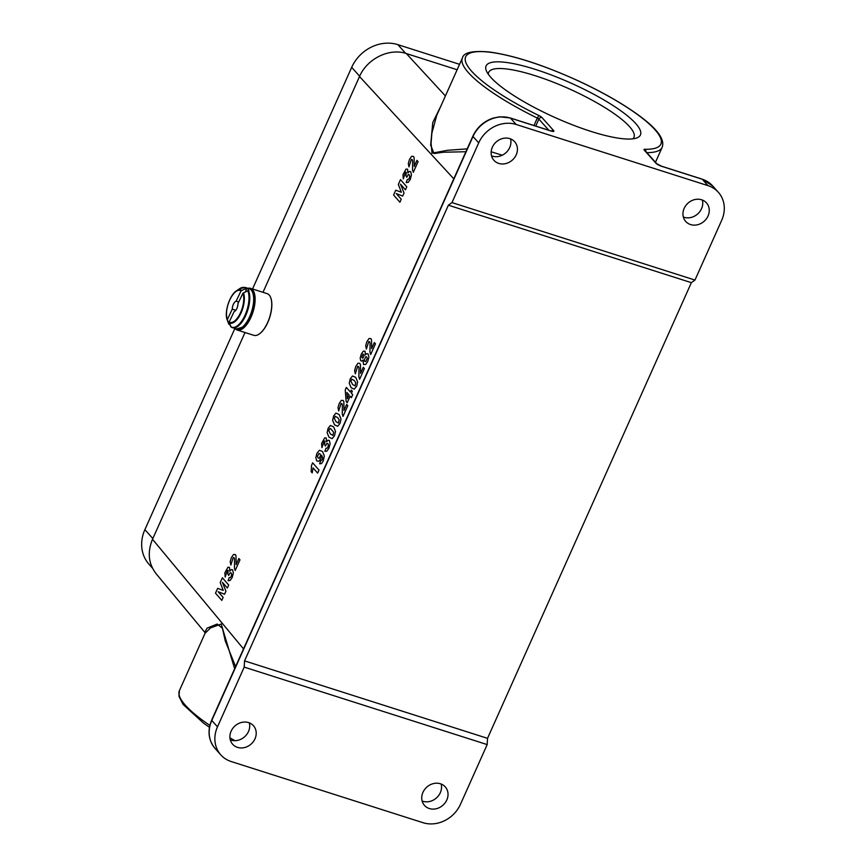 <?xml version="1.0" encoding="UTF-8"?>
<svg xmlns="http://www.w3.org/2000/svg" width="866" height="866" viewBox="0 0 866 866"><rect width="100%" height="100%" fill="white"/><g stroke="black" fill="none" stroke-linecap="round" stroke-linejoin="round"><path stroke-width="1.3" d="M234.643 668.736L221.198 624.04L210.535 627.893L205.036 633.338L204.798 632.332L207.028 628.186L217.193 624.05L222.454 628.283L225.268 640.948L235.595 666.593M533.976 125.516L537.299 118.068A109.408 24.551 -155.9 0 1 462.401 57.979L436.735 115.351L431.863 133.212L431.084 143.312L432.015 153.185L447.527 150.294L467.185 148.865M491.163 151.788L502.269 155.209M590.926 131.394A84.543 18.976 -155.9 0 1 486.378 70.828A84.543 18.976 -155.9 0 1 571.019 83.125A84.543 18.976 -155.9 0 1 636.586 138.019A84.543 18.976 -155.9 0 1 590.926 131.394M451.987 202.59L694.965 280.064L721.681 220.332A29.845 26.002 138.2 0 0 718.358 192.295A29.845 26.002 138.2 0 0 707.987 185.638L516.158 124.477A29.845 26.002 138.2 0 0 478.703 142.868L451.987 202.59L448.382 205.199L244.548 660.877L244.201 667.112L217.485 726.845A29.845 26.002 138.2 0 0 220.808 754.881A29.845 26.002 138.2 0 0 231.19 761.539L423.009 822.7A29.845 26.002 138.2 0 0 460.463 804.308L487.179 744.587L244.201 667.112M204.777 632.299L155.999 573.563C148.422 563.614 147.252 552.194 152.513 539.291L245.013 332.512M262.993 292.318L359.52 76.533C367.097 58.682 389.408 47.727 406.327 53.551L445.416 95.953M457.14 69.745L406.327 53.551M422.121 801.007A13.921 12.135 138.2 0 0 436.464 797.922A13.921 12.135 138.2 0 0 441.14 784.022M683.35 217.03A13.921 12.135 138.2 0 0 697.682 213.945A13.921 12.135 138.2 0 0 702.358 200.046M230.302 739.845A13.921 12.135 138.2 0 0 244.634 736.76A13.921 12.135 138.2 0 0 249.311 722.861M491.52 155.869A13.921 12.135 138.2 0 0 505.863 152.784A13.921 12.135 138.2 0 0 510.539 138.885M498.74 163.414A13.921 12.135 -41.8 0 1 493.901 160.297A13.921 12.135 -41.8 0 1 493.988 144.406A13.921 12.135 -41.8 0 1 509.825 138.636A13.921 12.135 -41.8 0 1 514.664 141.743A13.921 12.135 -41.8 0 1 514.577 157.634A13.921 12.135 -41.8 0 1 498.74 163.414M690.57 224.565A13.921 12.135 -41.8 0 1 685.72 221.458A13.921 12.135 -41.8 0 1 685.807 205.567A13.921 12.135 -41.8 0 1 701.655 199.797A13.921 12.135 -41.8 0 1 706.494 202.904A13.921 12.135 -41.8 0 1 706.407 218.795A13.921 12.135 -41.8 0 1 690.57 224.565M694.965 280.064L691.36 282.662L448.382 205.199M691.36 282.662L487.526 738.341L244.548 660.877M487.526 738.341L487.179 744.587M237.522 747.38A13.921 12.135 -41.8 0 1 232.673 744.273A13.921 12.135 -41.8 0 1 232.759 728.382A13.921 12.135 -41.8 0 1 248.596 722.612A13.921 12.135 -41.8 0 1 253.446 725.719A13.921 12.135 -41.8 0 1 253.359 741.61A13.921 12.135 -41.8 0 1 237.522 747.38M429.341 808.541A13.921 12.135 -41.8 0 1 424.502 805.434A13.921 12.135 -41.8 0 1 424.589 789.543A13.921 12.135 -41.8 0 1 440.426 783.773A13.921 12.135 -41.8 0 1 445.265 786.88A13.921 12.135 -41.8 0 1 445.178 802.771A13.921 12.135 -41.8 0 1 429.341 808.541M465.908 151.734L443.273 152.243L434.039 153.563L430.651 145.087L432.751 122.582L440.956 105.923M632.808 138.841A79.575 17.85 24.1 0 0 633.934 137.358A79.575 17.85 24.1 0 0 535.264 75.732A79.575 17.85 24.1 0 0 488.651 72.376A79.575 17.85 24.1 0 0 488.294 74.195M235.303 328.636A21.639 9.45 -72.3 0 0 252.645 311.976A21.639 9.45 -72.3 0 0 248.141 288.367M247.914 288.291A21.877 9.558 107.7 0 1 250.501 288.335A21.877 9.558 107.7 0 1 252.959 312.085A21.877 9.558 107.7 0 1 237.208 330.033A21.877 9.558 107.7 0 1 235.076 328.571M237.208 330.033L253.835 335.326A21.877 9.558 -72.3 0 0 259.086 334.114A21.877 9.558 -72.3 0 0 269.586 317.378A21.877 9.558 -72.3 0 0 270.712 297.666A21.877 9.558 -72.3 0 0 267.129 293.628L250.501 288.335M270.755 297.796A21.639 9.45 107.7 0 1 270.809 297.915A21.639 9.45 107.7 0 1 269.694 317.421A21.639 9.45 107.7 0 1 259.313 333.962A21.639 9.45 107.7 0 1 259.205 334.038M245.511 291.788L246.658 288.194L241.051 290.857A16.746 7.307 -72.3 0 0 230.01 299.452A16.746 7.307 -72.3 0 0 227.368 319.457L228.797 324.068L229.847 324.534M227.314 320.16A17.45 7.621 107.7 0 1 227.206 319.89L228.537 323.429A20.849 9.104 -72.3 0 0 228.797 324.068L229.284 324.523M248.477 290.662A21.141 9.234 107.7 0 1 249.646 300.816A21.141 9.234 107.7 0 1 232.456 327.727A21.141 9.234 107.7 0 1 231.103 326.991L229.187 321.935A16.746 7.307 -72.3 0 0 240.218 313.34A16.746 7.307 -72.3 0 0 242.87 293.325L247.752 290.727L248.975 290.824A21.141 9.234 107.7 0 0 247.156 288.356M231.103 326.991L230.616 326.547A20.849 9.104 -72.3 0 0 244.623 316.047A20.849 9.104 -72.3 0 0 247.752 290.727M242.87 293.325L237.934 303.652A5.467 2.392 107.7 0 1 234.123 311.608L229.187 321.935M230.248 325.562A21.141 9.234 107.7 0 1 229.782 324.685M235.823 310.255L232.304 309.14A5.467 2.392 107.7 0 1 236.115 301.173L241.051 290.857M227.368 319.457L232.304 309.14M236.115 301.173L238.713 302.007M152.427 568.085L148.984 564.231A36.805 32.064 -41.8 0 1 144.882 529.646L234.859 328.495M252.536 288.984L351.683 67.342A36.805 32.064 138.2 0 1 397.873 44.653L459.565 64.322M414.24 166.424L416.947 160.362L418.072 161.65L413.288 172.345L412.541 169.92L412.66 161.044L412.205 159.571L411.339 159.409L408.979 166.878L408.308 163.533L409.477 159.452L411.631 156.324L413.493 156.41L414.132 157.72L414.24 166.424M406.197 182.531L407.377 179.403L408.406 179.435L409.315 178.201L409.737 176.285L409.261 174.759L408.265 174.553L406.782 177.259L405.948 175.798L406.273 172.323L405.548 172.226L403.285 178.851L402.971 174.651L406.013 169.097L407.572 169.173L407.875 172.984L409.369 171.392L410.711 171.695L411.447 174.845L410.332 179.327L408.232 182.347L406.197 182.531M400.482 179.63L406.793 186.85L405.461 189.838L400.493 184.155L404.043 192.999L402.658 196.095L396.282 193.562L401.25 199.245L399.919 202.233L393.608 195.012L395.751 190.206L401.359 192.241L398.328 184.458L400.482 179.63M371.633 348.608L374.339 342.546L375.465 343.824L370.68 354.53L369.944 352.105L370.063 343.228L369.598 341.745L368.732 341.594L366.372 349.063L365.701 345.718L366.87 341.626L369.035 338.509L370.886 338.584L371.525 339.905L371.633 348.608M360.559 373.354L363.276 367.292L364.402 368.58L359.606 379.276L358.87 376.851L358.989 367.974L358.535 366.502L357.669 366.34L355.298 373.809L354.627 370.464L355.796 366.383L357.961 363.255L359.812 363.33L360.451 364.651L360.559 373.354M351.271 390.046L352.332 391.259L351.444 393.24L352.711 394.69L351.39 397.646L350.124 396.195L347.201 402.712L346.151 401.499L345.231 390.014L346.378 387.438L350.384 392.027L351.271 390.046M349.063 394.983L346.898 392.515L347.418 398.641L349.063 394.983M343.954 410.473L346.671 404.411L347.796 405.699L343.001 416.405L342.265 413.98L342.384 405.093L341.929 403.621L341.063 403.459L338.693 410.928L338.021 407.583L339.191 403.502L341.356 400.373L343.207 400.46L343.856 401.77L343.954 410.473M324.847 451.327L326.027 448.209L327.056 448.231L327.965 446.997L328.387 445.081L327.911 443.554L326.915 443.349L325.432 446.066L324.598 444.594L324.923 441.119L324.198 441.021L321.935 447.646L321.622 443.446L324.663 437.893L326.222 437.98L326.525 441.79L328.019 440.199L329.361 440.491L330.098 443.641L328.983 448.123L326.883 451.143L324.847 451.327M319.608 463.765L320.799 460.669L322.293 459.694L322.672 457.692L321.622 455.213L320.864 458.699L318.84 461.286L316.729 460.939L315.83 457.724L316.88 453.383L319.402 450.255L322.542 451.5L324.317 455.981L323.191 461.069L321.448 463.635L319.608 463.765M312.658 462.823L319.002 470.065L317.638 473.117L313.07 467.9L312.225 472.901L311.132 471.645L311.554 465.291L312.658 462.823M236.126 564.589L238.843 558.527L239.969 559.815L235.173 570.51L234.437 568.085L234.556 559.209L234.101 557.736L233.235 557.574L230.865 565.043L230.194 561.698L231.363 557.617L233.528 554.489L235.379 554.565L236.017 555.885L236.126 564.589M228.094 580.685L229.274 577.568L230.302 577.6L231.2 576.366L231.633 574.45L231.157 572.924L230.161 572.718L228.678 575.425L227.845 573.963L228.169 570.488L227.444 570.391L225.182 577.016L224.857 572.816L227.91 567.262L229.468 567.338L229.761 571.149L231.265 569.557L232.608 569.85L233.344 573.011L232.218 577.492L230.118 580.512L228.094 580.685M222.378 577.795L228.689 585.015L227.357 588.003L222.389 582.32L225.939 591.164L224.554 594.26L218.178 591.727L223.147 597.41L221.804 600.398L215.493 593.178L217.647 588.371L223.244 590.406L220.213 582.623L222.378 577.795M366.892 353.577L368.126 353.967L368.927 356.998L367.79 361.36L365.723 364.467L363.493 364.499L363.081 359.996L361.772 361.1L360.765 360.765L360.159 358.188L361.284 354.129L363.319 351.12L365.051 351.206L365.365 354.898L366.892 353.577M367.227 358.427L366.729 356.922L365.733 356.738L364.305 360.04L364.727 361.349L365.798 361.598L367.227 358.427M364.175 355.331L363.07 354.064L361.836 356.835L362.15 357.972L362.941 358.102L364.175 355.331M352.494 375.985L355.764 377.37L357.636 381.874L356.673 386.225L354.281 389.159L351.12 387.697L349.247 383.194L350.221 378.853L352.494 375.985M355.764 382.675L354.335 380.564L351.802 379.178L350.925 381.148L352.559 384.515L355.082 385.9L355.764 382.675M335.889 413.104L339.158 414.489L341.031 419.003L340.067 423.344L337.675 426.278L334.514 424.816L332.641 420.324L333.616 415.972L335.889 413.104M339.158 419.804L337.729 417.683L335.196 416.297L334.319 418.267L335.954 421.645L338.476 423.03L339.158 419.804M330.357 425.477L333.616 426.862L335.499 431.376L334.525 435.717L332.143 438.651L328.983 437.189L327.11 432.697L328.084 428.345L330.357 425.477M333.627 432.177L330.541 428.594L329.665 428.67L328.777 430.64L330.422 434.018L332.945 435.403L333.627 432.177M320.593 455.364L320.052 453.838L318.84 453.481L317.454 456.382L318.071 457.941L319.24 458.352L320.593 455.364M205.047 633.306L179.414 690.613A109.408 24.551 24.1 0 0 209.843 725.405M229.945 737.843A109.408 24.551 24.1 0 0 234.978 740.668M462.401 57.979C463.646 52.469 472.684 50.477 489.507 52.003C514.231 55.467 544.205 65.264 579.451 81.382C603.169 92.478 622.935 103.79 638.74 115.319C657.294 128.85 665.099 139.513 662.154 147.328A109.408 24.551 -155.9 0 1 646.859 152.632M707.987 185.638L702.294 179.262L661.797 166.359A4.969 1.115 -155.9 0 1 655.908 163.176L644.293 150.186A4.969 1.115 -155.9 0 1 644.769 149.266A106.929 23.988 24.1 0 0 608.333 96.158A106.929 23.988 24.1 0 0 471.613 52.577A106.929 23.988 24.1 0 0 538.858 115.503L537.299 118.068A2.49 0.563 -155.9 0 1 538.869 119.097L535.74 126.079M551.306 131.026A2.49 2.165 -41.8 0 1 553.601 130.56L541.986 117.559A4.969 1.115 24.1 0 0 538.858 115.503M553.601 130.56A4.969 1.115 -155.9 0 1 550.96 131.015L510.464 118.101L516.158 124.477M152.513 539.291L243.519 648.894M453.795 178.818L359.52 76.533M478.703 142.868L473.009 136.492L211.791 720.469L217.485 726.845M548.838 130.257L538.869 119.097A2.49 2.165 138.2 0 1 541.986 117.559M509.933 117.938A2.49 1.083 107.7 0 1 510.226 117.949L499.66 116.813L493.274 118.068C483.91 121.208 477.112 127.237 472.868 136.157L211.65 720.133A2.49 0.563 24.1 0 0 211.791 720.469A29.845 26.002 138.2 0 0 215.114 748.505L220.808 754.881M550.96 131.015A2.49 1.083 -72.3 0 0 550.722 130.863L510.226 117.949A2.49 1.083 107.7 0 1 510.464 118.101A29.845 26.002 138.2 0 0 473.009 136.492A2.49 0.563 24.1 0 1 472.868 136.157M718.358 192.295L712.664 185.93A29.845 26.002 138.2 0 0 702.294 179.262A2.49 1.083 -72.3 0 0 702.055 179.11A2.49 1.083 -72.3 0 0 701.774 179.1M551.848 131.264L550.722 130.863A2.49 1.083 -72.3 0 0 550.44 130.853M645.917 151.582A2.49 2.133 -88.7 0 0 644.769 149.266M655.908 163.176A2.49 2.165 138.2 0 1 656.764 163.728L645.159 150.738A2.49 2.165 138.2 0 0 644.293 150.186M245.933 288.259A20.849 9.104 -72.3 0 0 239.601 288.692L236.483 290.814C229.674 294.927 224.045 312.594 227.206 319.89A17.45 7.621 107.7 0 1 228.104 304.161A17.45 7.621 107.7 0 1 236.483 290.814A17.45 7.621 107.7 0 1 241.592 290.316M249.213 288.703C252.959 290.218 254.561 294.808 254.03 302.461C252.666 315.094 246.464 324.804 242.967 327.067L236.364 328.983A21.141 9.234 -72.3 0 0 253.554 302.061A21.141 9.234 -72.3 0 0 249.213 288.703L245.305 287.458A21.141 9.234 107.7 0 1 246.658 288.194M243.411 292.784A17.45 7.621 107.7 0 1 240.683 313.709A17.45 7.621 107.7 0 1 229.133 322.639M152.838 538.555L144.882 529.646M359.65 76.251L351.683 67.342M405.634 53.335L397.873 44.653M662.154 147.328L655.475 162.278M211.65 720.133C207.277 730.861 208.435 740.311 215.114 748.505M656.764 163.728L661.559 166.196L702.055 179.11L712.664 185.93M209.442 727.299L203.662 723.229L183.083 704.448L178.937 696.221L179.414 690.613M245.305 287.458L239.601 288.692M228.819 324.111L228.537 323.429M230.854 326.861L236.364 328.983"/></g></svg>
